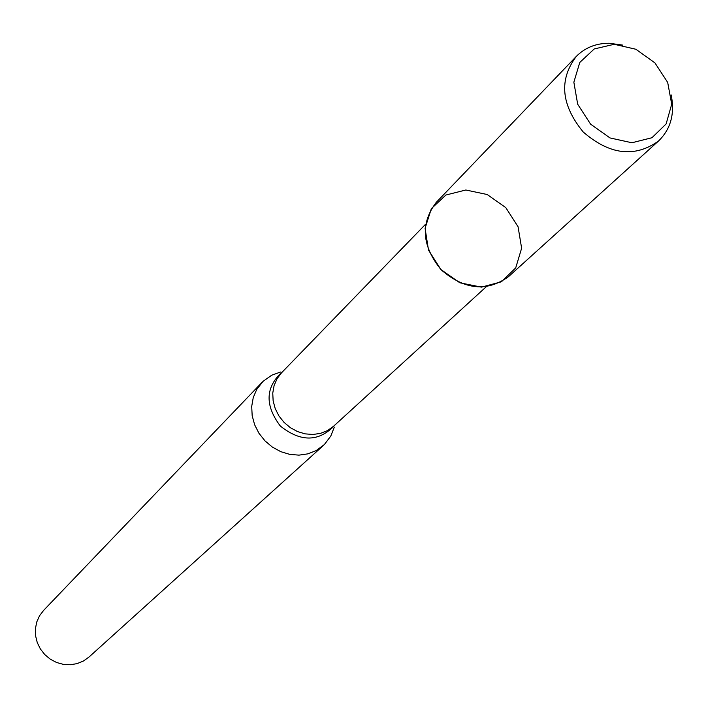 <?xml version="1.0" encoding="UTF-8"?>
<svg xmlns="http://www.w3.org/2000/svg" width="708" height="708" viewBox="0 0 708 708"><rect width="100%" height="100%" fill="white"/><g stroke="black" fill="none" stroke-linecap="round" stroke-linejoin="round"><path stroke-width="1.06" d="M465.829 190.001L445.907 195.019L431.34 208.665L425.083 228.303L428.473 250.057L440.889 269.536L459.828 282.784L481.458 287.138L501.406 281.784L515.716 267.872L521.628 248.234L518.07 226.755L505.786 207.612L487.175 194.514L465.829 190.001M280.474 372.045L271.757 375.187L263.04 381.364L256.73 389.427L253.252 397.551L251.703 406.427L252.172 415.64L254.623 424.738L258.96 433.278L264.969 440.854L272.359 447.084L280.775 451.669L289.793 454.394L298.988 455.138L307.909 453.846L316.131 450.615L324.379 444.544L330.804 436.022L334.203 427.393M261.96 382.444L43.657 610.349L39.542 615.765L36.745 622.005L35.4 628.775L35.568 635.749L37.259 642.599L40.383 648.979L44.79 654.599L50.277 659.175L56.56 662.484L63.357 664.37L70.322 664.75L77.137 663.608L83.456 660.998L88.987 657.051L323.264 445.598M614.243 44.285L594.224 48.958L579.781 62.454L573.852 82.19L577.693 104.244L590.605 124.174L609.995 137.936L631.917 142.759L651.953 137.733L666.122 123.944L671.706 104.218L667.688 82.438L654.909 62.862L635.873 49.259L614.243 44.285M622.81 45.108L609.092 43.25C595.879 43.303 584.958 47.684 576.321 56.392C558.762 79.641 561.046 104.828 583.171 131.953C609.623 154.875 634.731 157.911 658.493 141.042C670.768 129.113 674.99 113.731 671.157 94.907M576.321 56.392L436.261 202.355C420.171 223.471 421.809 245.959 441.164 269.81C464.43 289.864 486.865 292.165 508.45 276.713L658.493 141.042M425.552 224.268L281.519 372.815L277.058 378.709L274.084 385.586L272.757 393.117L273.146 400.932L275.235 408.658L278.917 415.923L284.023 422.357L290.307 427.65L297.457 431.553L305.113 433.862L312.918 434.482L320.485 433.385L327.45 430.614L333.468 426.331L486.228 286.767M283.581 370.691C265.42 386.294 264.332 404.719 280.288 425.986C301.068 442.571 319.52 442.022 335.654 424.331"/></g></svg>
